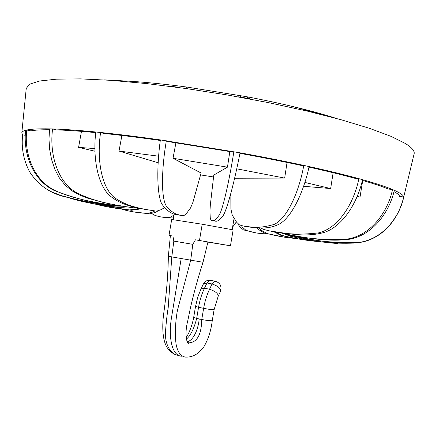 <?xml version="1.0" encoding="UTF-8"?>
<svg xmlns="http://www.w3.org/2000/svg" width="436" height="436" viewBox="0 0 436 436"><rect width="100%" height="100%" fill="white"/><g stroke="black" fill="none" stroke-linecap="round" stroke-linejoin="round"><path stroke-width="0.65" d="M131.732 82.072L131.863 81.363L104.564 79.875L120.352 80.698M186.052 88.53L186.341 86.977L178.547 85.968C161.68 83.865 146.115 82.328 131.863 81.363L125.459 80.965M336.865 118.57C326.771 115.36 315.299 112.134 302.437 108.886L295.504 107.174C280.114 103.452 263.726 99.942 246.351 96.65L186.341 86.977L176.689 87.031L168.863 86.017L178.547 85.968M246.351 96.65L250.002 98.809L241.958 97.315L238.356 95.168L238.1 96.857M302.437 108.886L318.34 113.638L295.504 107.174L295.325 108.346M173.479 217.749L172.269 217.967L162.285 217.155M152.033 213.749L154.469 215.139C159.085 216.921 164.143 217.706 169.642 217.493L173.016 215.667L174.013 214.594M403.649 197.383L414.064 154.061C414.979 151.21 412.08 147.684 405.366 143.493L390.901 136.305L369.357 128.282L341.077 119.726L306.955 111.022L268.413 102.618L227.352 94.977L185.949 88.513L146.398 83.559L110.69 80.328L80.388 78.878L56.522 79.161L39.594 81.003L29.615 84.186L26.236 88.459L21.822 132.811M157.887 210.953L155.467 212.414L149.831 213.853L132.898 211.792M121.933 209.258C130.048 211.591 138.594 212.981 147.564 213.422L153.134 211.967L154.851 210.904M140.338 208.582L139.002 209.149L131.498 210.277L105.834 206.522M95.462 204.162C106.706 207.024 118.151 208.942 129.803 209.923L137.275 208.79L138.637 208.195M127.208 206.915L119.083 207.563L110.581 206.539L96.569 204.364L80.055 200.914M68.888 197.786C76.164 200.108 84.306 202.081 93.309 203.705L118.145 207.329L126.009 206.751M119.666 206.13L114.205 206.037L99.686 204.075L75.624 199.416L61.351 195.628L52.14 192.107L47.737 189.878M25.261 135.296L22.667 134.833C21.179 147.777 23.495 160.11 29.615 171.833C38.641 185.676 51.246 194.178 67.433 197.339C83.162 201.312 98.749 204.179 114.188 205.95L119.301 206.081M119.813 206.146L118.074 205.961C96.503 203.934 75.063 198.696 53.742 190.249C32.537 179.67 22.972 153.385 25.631 130.299C23.092 131.007 21.816 131.912 21.8 133.013L22.677 134.838M49.459 129.748C40.962 129.694 34.787 130.075 30.934 130.887L26.776 130.026C23.931 153.298 33.441 179.812 54.587 190.292C74.567 199.579 98.171 203.051 119.072 206.048L122.505 206.272M126.892 206.877L119.192 205.754L103.588 202.538L87.734 198.189L79.848 195.126L72.229 190.957L65.237 185.267L59.351 177.893L54.8 169.195L51.601 159.62L49.666 149.537L48.985 139.204L49.546 128.865C38.804 128.664 31.212 129.051 26.781 130.026L25.631 130.299M132.184 207.607L127.41 206.942M94.895 151.227L78.584 147.373L81.461 131.361M56.408 129.884L52.587 128.942C49.241 153.739 57.389 181.856 76.295 192.494C94.16 201.933 115.022 205.062 133.084 207.749L137.106 207.83M147.221 209.82C134.964 207.285 121.279 205.563 109.082 195.055C97.043 183.191 92.857 156.241 95.789 131.999C78.436 130.304 64.043 129.285 52.598 128.947L49.546 128.865M95.718 132.62C80.077 131.127 66.975 130.217 56.418 129.89M158.132 162.759L119.023 151.058L121.9 135.449M160.285 140.457C139.509 137.52 120.559 135.165 103.436 133.394L100.602 132.484C96.629 158.53 101.239 187.611 114.712 197.786C127.454 206.789 142.518 209.046 155.325 210.98L156.933 211.062L161.26 209.629L164.203 207.809M178.804 214.73C172.901 215.041 167.217 211.444 161.745 203.939C156.709 193.622 156.824 165.647 160.355 139.918C138.468 136.817 118.554 134.337 100.607 132.489L95.789 131.999M229.832 151.532L227.467 167.157L213.776 175.087L210.321 205.111L209.939 211.188L210.228 217.564L210.877 220.017C213.03 221.788 215.902 220 219.499 214.643C223.494 206.942 229.625 178.662 233.854 151.706L233.233 152.131L167.582 141.504L166.345 140.779C161.718 167.544 160.857 196.674 166.1 205.743C171.588 212.555 177.398 215.787 183.534 215.444L184.145 215.417L186.39 213.58L190.548 207.956L192.946 202.222L201.094 173.01L173.021 158.279L175.926 142.741M230.84 193.464L230.878 208.795L232.241 215.155L236.617 222.218L239.462 224.894L240.558 225.238C250.553 228.366 261.774 228.083 274.228 224.387C287.22 218.398 299.112 191.736 303.788 165.402C283.978 161.118 262.728 156.922 240.04 152.818L160.355 139.918M240.04 152.813C234.873 179.599 227.674 207.809 223.352 215.313C219.521 220.583 216.501 222.349 214.283 220.6M260.706 227.886L263.208 229.238L265.524 229.903C281.798 234.165 299.445 235.162 318.454 232.895C338.069 228.431 353.918 203.781 358.861 178.656C344.985 174.852 328.401 170.819 309.108 166.563L303.788 165.402L301.412 165.467C282.283 161.342 261.796 157.298 239.936 153.336M287.057 162.443L284.664 178.09L234.633 178.242M309.108 166.563C303.979 190.946 292.393 216.12 280.059 223.657C268.189 230.099 257.109 227.766 247.397 226.567M392.52 189.535C385.724 186.684 375.739 183.398 362.561 179.681L358.861 178.656L355.258 178.4C342.249 174.847 326.826 171.086 308.982 167.124M333.137 172.721L330.657 188.559L303.647 186.297M362.561 179.681C357.4 202.947 342.592 226.284 324.46 232.35C306.917 237.369 289.346 233.87 273.852 231.543M279.95 232.639L282.997 233.478C303.216 238.492 324.548 240.367 346.98 239.102C370.011 235.745 387.528 213.122 392.531 189.535L388.372 189.05C382.263 186.515 373.603 183.632 362.387 180.395M362.708 180.488L360.016 197.143L357.1 196.783M403.66 196.985C403.545 195.274 400.428 193.044 394.313 190.303C389.076 213.662 371.221 236.203 348.266 239.424C326.798 241.893 304.192 237.604 284.392 233.789L283.051 233.489M394.313 190.303L392.531 189.535M287.188 234.323L291.521 235.636C313.13 240.977 335.36 243.272 358.212 242.525C381.604 239.784 398.793 218.959 403.671 196.99L399.55 196.374C399.365 195.083 397.512 193.502 393.975 191.627M403.649 197.448C398.804 219.232 381.576 240.023 358.354 242.656C336.608 244.563 313.032 239.985 291.902 235.778L288.06 234.672M284.528 233.816L290.959 236.268C311.898 241.686 332.968 243.953 354.179 243.07M337.393 243.495C322.667 242.443 305.195 239.686 290.371 236.241L283.602 233.592M274.713 231.718L282.157 235.445C295.472 238.721 308.699 240.868 321.828 241.893M310.972 240.803C300.497 239.517 290.42 237.675 280.74 235.271L273.089 231.402M258.919 227.837L260.951 230.012L266.576 233.364C276.32 236.023 285.929 237.713 295.401 238.438M284.583 237.195L264.51 233.064L258.826 229.712L256.951 227.75M241.266 225.368L242.427 227.287L245.964 230.284C252.82 232.606 259.578 233.783 266.243 233.805L267.273 233.74M256.085 232.884L243.457 229.892L239.833 226.889L237.903 223.821M232.601 227.112L236.383 221.848M94.841 148.578L78.584 147.373M158.579 156.175L119.023 151.058M227.467 167.157L173.021 158.279M284.664 178.09L236.759 168.814M330.657 188.559L304.933 182.455M360.016 197.143L357.34 196.211M213.558 176.978L200.565 174.907M187.66 342.674L188.499 342.827L188.586 343.328C188.668 345.721 183.256 337.846 187.96 319.986C191.448 301.194 197.682 278.669 203.034 262.276L171.784 256.908L173.828 241.097L192.821 244.334L190.674 260.341L177.49 310.11C175.648 319.43 174.498 334.619 176.275 345.328C177.981 352.62 181.082 356.544 185.573 357.111M215.482 281.296L214.894 281.171L212.038 283.972L206.986 282.986L209.956 280.25C207.095 280.103 204.936 281.28 203.481 283.787L206.986 282.986L204.473 288.229L209.536 289.237L212.038 283.972C217.886 285.962 220.747 288.321 220.638 291.046L218.24 296.164M210.741 280.37L209.956 280.25M188.499 342.827L188.87 342.854C197.159 342.364 201.454 334.592 201.743 319.534L196.68 318.416L198.565 307.271L203.634 308.35C204.827 301.429 206.795 295.058 209.536 289.237C215.395 291.243 218.273 293.597 218.174 296.3L214.114 309.658C212.986 309.892 209.493 309.456 203.634 308.35L201.743 319.534L208.68 320.678L212.239 320.76L214.114 309.658M181.169 258.613L171.708 316.422C168.214 335.676 171.315 356.223 181.992 356.223M186.308 339.192C190.559 335.682 194.015 328.755 196.68 318.416L193.682 317.397L195.557 306.328L198.565 307.271C199.753 300.377 201.726 294.028 204.473 288.229L200.974 289.008L203.41 283.934M199.208 318.972C198.293 329.322 193.262 340.848 187.137 341.742M192.821 244.334L195.415 239.811L207.945 241.964L203.034 262.276M173.828 241.097L172.901 236.045L168.994 235.396L171.691 219.477L202.211 224.235L233.151 229.854L230.459 245.784L207.907 242.122M202.211 224.235L199.465 240.487L230.459 245.784M195.415 239.811L199.465 240.487M172.901 236.045L170.378 235.642L168.361 256.194C168.078 274.517 166.492 293.913 163.598 314.367C161.892 327.649 162.699 341.361 167.484 348.086C171.065 352.479 174.493 354.877 177.774 355.28C171.146 354.103 165.407 345.955 165.386 333.551C166.04 323.681 166.977 315.032 168.203 307.598L171.784 256.908L168.361 256.194M168.994 235.396L170.372 235.718M185.992 337.311C188.287 335.366 192.396 325.147 193.682 317.403L193.688 317.381M232.165 229.674L234.105 218.185M173.147 219.706L174.144 213.793M214.986 281.171C219.864 282.495 221.771 285.743 220.698 290.91M210.098 280.244L214.894 281.171M186.074 357.111C189.725 357.198 193.094 356.25 196.189 354.277C198.206 353.165 200.669 350.838 203.574 347.296C208.13 339.715 211.019 330.87 212.239 320.754M187.573 342.549L188.87 342.854M195.557 306.328L197.704 297.341L200.974 289.008"/></g></svg>
